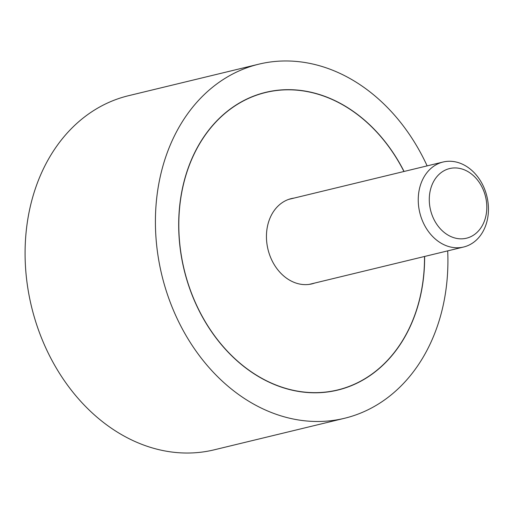 <?xml version="1.0" encoding="UTF-8"?>
<svg xmlns="http://www.w3.org/2000/svg" width="514" height="514" viewBox="0 0 514 514"><rect width="100%" height="100%" fill="white"/><g stroke="black" fill="none" stroke-linecap="round" stroke-linejoin="round"><path stroke-width="0.77" d="M427.134 165.887A182.168 143.875 76.4 0 0 369.322 91.383A182.168 143.875 76.4 0 0 258.812 64.173A182.168 143.875 76.4 0 0 156.025 205.369A182.168 143.875 76.4 0 0 234.005 391.077A182.168 143.875 76.4 0 0 344.509 418.287A182.168 143.875 76.4 0 0 447.7 250.871M344.509 418.287L214.19 449.827A182.168 143.875 -103.6 0 1 103.68 422.617A182.168 143.875 -103.6 0 1 25.7 236.909A182.168 143.875 -103.6 0 1 128.494 95.713L258.812 64.173M424.628 256.454A153.166 120.97 -103.6 0 1 337.692 390.1A153.166 120.97 -103.6 0 1 244.773 367.221A153.166 120.97 -103.6 0 1 179.206 211.081A153.166 120.97 -103.6 0 1 265.635 92.359A153.166 120.97 -103.6 0 1 358.547 115.239A153.166 120.97 -103.6 0 1 404.062 171.464M403.946 171.496A153.024 120.854 76.4 0 0 358.496 115.361A153.024 120.854 76.4 0 0 265.667 92.501A153.024 120.854 76.4 0 0 179.322 211.106A153.024 120.854 76.4 0 0 244.831 367.105A153.024 120.854 76.4 0 0 337.653 389.959A153.024 120.854 76.4 0 0 424.513 256.48M314.69 283.06A43.863 34.644 -103.6 0 1 311.979 283.863A43.863 34.644 -103.6 0 1 285.373 277.316A43.863 34.644 -103.6 0 1 266.593 232.598A43.863 34.644 -103.6 0 1 291.342 198.597A43.863 34.644 -103.6 0 1 294.124 198.076M469.584 168.56A43.722 34.528 -103.6 0 1 488.3 213.13A43.722 34.528 -103.6 0 1 463.628 247.016A43.722 34.528 -103.6 0 1 437.106 240.488A43.722 34.528 -103.6 0 1 418.39 195.918A43.722 34.528 -103.6 0 1 443.062 162.026A43.722 34.528 -103.6 0 1 469.584 168.56M444.738 232.861A35.832 28.302 76.4 0 0 483.552 223.095A35.832 28.302 76.4 0 0 471.357 173.912A35.832 28.302 76.4 0 0 432.544 183.671A35.832 28.302 76.4 0 0 444.738 232.861M332.526 391.199L337.653 389.959M260.54 93.741L265.667 92.501M309.203 284.39L463.628 247.016M288.637 199.4L443.062 162.026"/></g></svg>
